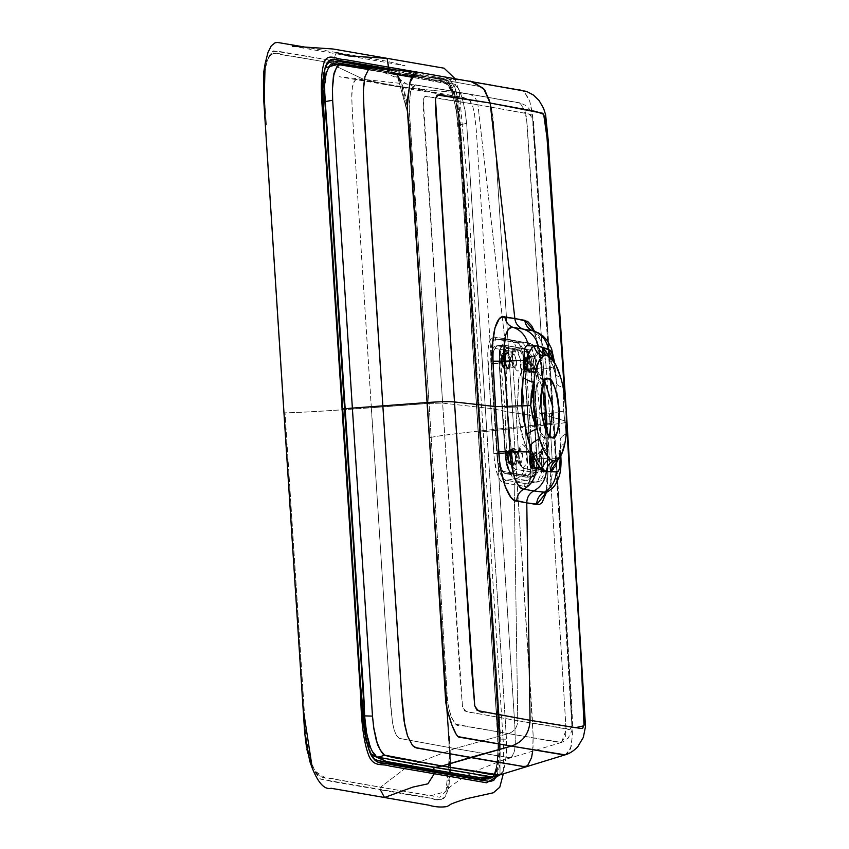 <?xml version="1.0" encoding="UTF-8"?>
<svg xmlns="http://www.w3.org/2000/svg" width="849" height="849" viewBox="0 0 849 849"><rect width="100%" height="100%" fill="white"/><g stroke="black" fill="none" stroke-linecap="round" stroke-linejoin="round"><path stroke-width="0.64" stroke-dasharray="4.25 3.18" d="M564.744 396.005L566.389 421.306L544.442 415.023L540.983 360.305L539.752 351.146L534.403 331.174L541.747 369.612L548.051 469.571L547.488 485.32L546.342 492.505M372.796 67.803L426.251 76.856L468.33 80.835L518.622 89.58L521.392 90.281L524.576 92.371L529.829 101.593L532.503 115.835L553.283 424.32L513.656 428.48L494.935 139.989L493.025 117.65L490.987 105.478L488.992 98.41L484.026 88.837L481.351 86.821L426.251 76.856L470.24 81.101L414.8 72.069M553.803 422.324L527.919 414.928L524.661 364.263L521.551 348.78L518.219 342.423L516.447 340.99L504.762 338.772L477.913 104.777L528.237 113.851L530.519 114.615L532.673 118.956L535.369 149.116L553.803 422.324C554.768 422.738 552.582 423.237 547.244 423.831L527.76 133.792C527.898 130.077 526.942 122.203 524.862 110.158C520.384 103.005 517.646 100.394 516.659 102.315L467.024 93.687C473.148 94.695 476.777 98.388 477.913 104.777L523.674 112.981C526.773 111.803 529.776 113.798 532.673 118.956L537.438 179.479L553.803 422.324L568.851 665.181L571.897 725.502C570.157 732.963 566.251 727.519 563.471 728.431L517.752 720.727C517.444 727.243 514.324 731.551 508.402 733.621L561.454 742.451L566.092 729.949L547.244 423.831C552.582 423.237 554.768 422.738 553.803 422.324L527.919 414.928L531.219 465.56L530.052 480.301L527.484 485.628L525.86 486.466L514.197 484.662L517.752 720.727L570.263 729.185L571.897 725.502L571.6 710.719L553.803 422.324M531.156 350.266L526.21 349.321L528.683 363.457L542.033 379.079L528.683 363.457L535.899 370.302L542.087 386.804L533.692 367.012L528.683 363.457L525.149 364.348L519.068 376.839L517.381 407.265L515.831 407.18L518.813 458.895L519.991 464.371L522.878 468.17L543.838 471.885A10.337 9.859 100.7 0 1 535.475 482.062L537.077 482.158L541.291 473.604L541.673 458.693A10.337 0.647 178.2 0 0 547.987 457.908A10.337 0.647 -1.8 0 1 541.673 458.693L541.312 473.381L537.077 482.158L535.475 482.062A10.337 9.859 -79.3 0 0 543.838 471.885C546.767 472.606 548.061 467.895 547.722 457.76A10.337 0.647 -1.8 0 1 547.987 457.908A10.337 0.647 178.2 0 0 547.722 457.76L546.13 412.423L541.853 367.055L546.13 412.423L547.743 463.894L547.053 469.051L545.61 471.683L534.042 470.431A10.337 9.817 99.8 0 1 525.733 480.311L515.619 478.624L506.354 480.311L516.277 482.03L525.733 480.311L535.475 482.062L526.21 483.75L527.94 483.803L532.09 476.257L532.408 459.596L526.592 369.602L535.857 368.699L539.847 413.59L541.673 458.693L532.408 459.596L529.436 414.599L527.866 414.885L530.837 459.882L541.673 458.693L539.847 413.59L535.857 368.699A10.337 0.934 174.4 0 0 542.118 367.235A10.337 0.934 174.4 0 0 541.853 367.055L539.709 355.434L537.884 352.208L536.037 351.337A10.337 9.87 -79.7 0 0 526.465 342.741L516.723 341.022L507.161 341.001L497.238 339.282L506.609 339.313L516.723 341.022A10.337 9.817 99.8 0 1 526.21 349.321L530.402 350.106M566.665 425.423L566.389 421.306L566.994 421.698L566.4 421.306C568.342 422.123 563.969 423.131 553.283 424.32L532.885 125.121C533.193 118.595 532.164 110.731 529.808 101.54C522.729 85.685 518.028 90.737 517.954 89.463L415.235 71.932M564.967 754.878L567.334 753.657L571.494 745.815L572.396 732.623L553.283 424.32C563.969 423.131 568.342 422.123 566.4 421.306L544.442 415.023C543.509 414.673 545.175 414.227 549.462 413.686L546.3 368.477C553.463 367.214 556.159 366.248 554.376 365.569L554.991 371.162L554.376 365.569L554.97 366.004L554.376 365.569C556.159 366.248 553.463 367.214 546.3 368.477L543.456 347.888L541.683 341.765L534.17 331.099M565.105 754.846L570.528 748.914L572.481 735.032L553.283 424.32L513.656 428.48L533.14 735.393L533.013 747.513L531.548 757.648L527.675 765.522L525.202 766.573M447.614 711.059L445.895 703.078L445.29 694.96M561.274 742.493L565.53 736.189L566.092 729.832L547.244 423.831L495.763 429.244L514.908 726.893L515.311 743.034L514.653 750.208L512.053 756.777L509.082 757.679L454.884 748.542L508.402 733.621C514.324 731.551 517.444 727.243 517.752 720.727L471.641 712.555C468.499 713.733 465.454 711.749 462.503 706.591L442.658 403.116L429.053 403.402L447.083 693.569C446.457 697.326 447.879 705.169 451.35 717.087C458.545 731.753 459.182 722.308 462.949 725.842L508.402 733.621L455.308 724.176L451.106 716.407L449.089 709.605L447.603 701.911L429.053 403.402L442.658 403.116L490.871 408.518L494.245 459.171L497.397 474.655L500.74 481.012L502.523 482.434L514.197 484.662L517.752 720.727L467.024 711.685L464.679 710.942L462.503 706.591L460.02 676.409L423.29 100.044C425.02 92.583 429.063 98.017 431.844 97.104L477.913 104.777C476.777 98.388 473.148 94.695 467.024 93.687L414.97 84.762L410.523 91.66L409.176 108.566L429.053 403.402L371.3 407.732L390.731 706.389L392.525 722.775L394.212 730.161L396.515 735.595L399.094 738.333L454.884 748.542L508.402 733.621L558.281 742.323L562.908 741.93L568.161 738.142L571.759 731.138L572.64 725.014L571.568 701.624L554.1 422.515L533.299 118.871L530.795 111.431L528.916 108.502L525.796 105.488L519.949 102.878L414.97 84.762M493.12 336.957L504.762 338.772L477.913 104.777L424.935 96.361L423.29 100.044L423.258 107.25L442.658 403.116L490.871 408.518L487.995 363.51L500.772 362.64A10.337 0.87 -5.7 0 1 512.563 361.992C511.576 351.911 512.754 347.209 516.096 347.888L526.21 349.321L528.683 363.457L525.149 364.348L518.527 379.514L517.381 407.265C522.315 441.225 528.078 457.484 534.668 456.019C525.807 451.774 520.044 435.526 517.381 407.265L515.831 407.18L512.563 361.992A10.337 0.87 174.3 0 0 500.772 362.64L504.837 407.541A10.337 0.785 -3.7 0 1 515.831 407.18L512.149 355.89L512.647 350.754L514.133 348.111L516.096 347.888A10.337 9.774 -80.6 0 0 508.19 339.451A10.337 9.774 -80.6 0 0 506.609 339.313L504.709 339.26L506.609 339.313A10.337 9.774 99.4 0 1 508.19 339.451A10.337 9.774 99.4 0 1 516.096 347.888L526.21 349.321A10.337 9.817 -80.2 0 0 516.723 341.022L506.609 339.313L496.049 339.176L491.454 346.095L490.966 363.446L496.792 453.44L506.588 452.634L504.837 407.541L500.772 362.64L490.966 363.446L493.81 408.443L490.871 408.518L487.697 352.388L488.897 343.134L491.486 337.796L493.248 336.936M503.998 482.89L504.274 482.943A2.589 2.451 99.8 0 1 506.354 480.311C501.186 479.133 497.992 470.166 496.792 453.44L506.588 452.634A10.337 0.711 -1.7 0 1 518.431 452.697L515.831 407.18A10.337 0.785 176.3 0 0 504.837 407.541L506.588 452.634C505.304 462.089 512.754 483.166 515.619 478.624L525.733 480.311A10.337 9.817 -80.2 0 0 534.042 470.431L534.668 456.019L541.216 451.435L545.981 430.464L542.012 449.8L534.668 456.019L534.042 470.431L523.886 468.436A10.337 9.774 99 0 1 515.619 478.624A10.337 9.774 -81 0 0 523.886 468.436C520.564 468.075 518.75 462.832 518.431 452.697A10.337 0.711 178.3 0 0 506.588 452.634C506.237 462.302 510.069 479.632 515.619 478.624L506.354 480.311L526.21 483.75A2.589 2.451 -80.2 0 0 524.13 486.381L514.197 484.662A2.589 2.451 99.8 0 1 516.277 482.03A2.589 2.451 -80.2 0 0 514.197 484.662L504.274 482.943C498.639 481.542 495.158 471.726 493.821 453.515L496.792 453.44C497.992 470.166 501.186 479.133 506.354 480.311A2.589 2.451 -80.2 0 0 504.274 482.943M407.042 102.188L407.478 110.274M491.444 776.814C497.238 776.495 499.838 763.93 499.244 739.108L480.088 432.014L461.421 144.054L459.521 124.909C457.208 100.776 452.91 87.023 446.606 83.68A32.304 31.774 153.4 0 1 454.82 84.327C441.936 80.347 435.569 80.634 425.243 78.341L397.215 73.46L390.137 73.226L397.215 73.46L369.071 68.642L397.215 73.46L426.251 76.856L481.351 86.821L484.026 88.837L488.992 98.41L491.794 109.394L494.935 139.989L513.656 428.48L486.848 431.345L466.642 123.36L464.944 110.317L462.259 98.335L458.938 89.262L454.82 84.327L397.215 73.46L426.251 76.856L384.374 69.692M532.673 751.216L533.14 735.393L532.238 716.885L513.656 428.48L486.848 431.345L506.471 739.182L506.439 751.97L505.293 763.347L503.054 771.359L499.488 774.999C501.186 775.275 502.905 772.303 504.667 766.116C506.216 757.743 506.811 752.426 506.482 750.155L506.471 739.182A32.304 3.47 3.5 0 1 499.244 739.108L498.66 719.91L480.088 432.024L478.327 432.332L498.119 742.334L497.546 763.113L493.396 776.559M545.854 438.211L551.988 437.67L545.854 438.211L549.483 436.174L545.854 438.211C541.641 439.145 537.958 428.766 534.806 407.064C535.199 385.977 537.608 376.648 542.033 379.079L544.527 380.564L541.301 379.047L536.377 385.711L534.987 409.345L540.251 431.918L545.854 438.211M545.992 351.189L549.441 356.357L554.991 371.162L556.53 383.175L558.271 412.136A23.263 1.783 -3.7 0 1 549.462 413.686L546.3 368.477C544.464 345.575 540.102 333.052 533.193 330.877L531.516 330.569M548.252 349.183L547.35 348.897M535.061 354.765L536.982 351.847L539.688 355.72L541.482 364.083L541.535 372.074L540.909 374.324L539.911 374.929L537.343 371.087L535.294 362.746L535.061 354.765M541.63 413.41A10.337 0.785 -3.7 0 1 539.847 413.59A10.337 0.785 176.3 0 0 541.63 413.41M553.612 468.871L556.456 464.679L560.191 451.615L560.298 457.176C562.07 457.707 559.353 458.29 552.147 458.906L549.462 413.686A23.263 1.783 176.3 0 0 558.271 412.136L560.234 440.302L560.298 457.176C562.07 457.707 559.353 458.29 552.147 458.906L549.462 413.686C545.175 414.227 543.509 414.673 544.442 415.023L547.616 460.328C546.671 459.935 548.178 459.458 552.147 458.906C548.178 459.458 546.671 459.935 547.616 460.328L546.342 492.473M523.737 489.173L543.647 492.611M556.18 471.885L555.214 471.842M532.302 467.014C530.901 467.788 529.956 465.04 529.479 458.778L531.368 455.096L541.566 452.252L543.413 459.871L541.439 467.884A3.874 3.714 98.6 0 1 544.782 471.715L546.979 468.786L547.732 460.795L546.735 452.326L544.676 448.41L543.54 448.994L542.553 451.275L541.545 459.309L542.362 467.788L544.782 471.715A3.874 3.714 -81.4 0 0 541.45 467.884L539.975 465.252L539.646 459.627L540.431 454.226L541.779 452.252L542.925 454.841L543.424 460.455C543.392 465.103 542.734 467.587 541.439 467.884L532.387 467.035L541.439 467.884L539.624 460.116L541.779 452.252M525.605 464.944L522.888 467.937L520.066 464.074L518.633 455.68L519.705 447.593L521.084 445.269L522.719 444.611L524.332 445.704L525.68 448.421L526.826 456.836L525.605 464.944M528.195 345.713L529.16 345.745M534.117 346.201L531.389 348.674M528.959 352.823L525.743 362.045M536.122 468.415L537.194 468.733M542.118 469.943L539.847 467.502M535.974 461.145L531.644 451.074M508.784 431.589L510.016 451.626M504.168 361.196L505.526 381.201M515.163 348.079L512.764 351.008L512.382 358.968L514.483 367.33L516.192 370.026L517.932 371.13L519.439 370.514L520.479 368.222L520.586 360.273L518.325 351.921L515.078 348.069A3.874 3.661 96.9 0 1 512.35 352.441L514.653 354.999L516.425 360.496L516.532 365.813L514.802 367.829L512.287 365.357L510.652 359.849C510.281 355.232 510.854 352.76 512.371 352.441L503.298 354.903L502.152 361.303L504.317 366.832L505.76 361.037L503.542 354.893L512.414 352.441L516.415 360.432L514.855 367.829L510.737 360.411L512.371 352.441A3.874 3.661 -83.1 0 0 515.078 348.069L515.163 348.079M560.839 455.733L560.223 440.302A12.926 7.206 177 0 1 566.166 434.009L563.725 411.213L563.142 387.218A12.926 5.497 175.6 0 1 556.53 383.175L560.223 440.302A12.926 7.206 -3 0 1 566.166 434.009L563.725 411.213A12.926 0.987 176.3 0 0 558.271 412.136A12.926 0.987 -3.7 0 1 563.725 411.213L563.142 387.218A12.926 5.497 -4.4 0 1 556.53 383.175L554.991 371.162A12.926 7.312 -14.2 0 0 555.066 373.008A12.926 7.312 -14.2 0 0 560.605 377.211A12.926 7.312 165.8 0 1 555.066 373.008A12.926 7.312 165.8 0 1 554.991 371.162L549.685 356.803M526.465 342.741L517.094 342.72C522.252 343.898 525.425 352.866 526.592 369.602L535.857 368.699C535.517 359.095 531.57 341.786 526.465 342.741A10.337 9.87 100.3 0 1 536.037 351.337C538.956 351.741 540.898 356.973 541.853 367.055A10.337 0.934 -5.6 0 1 542.118 367.235A10.337 0.934 -5.6 0 1 535.857 368.699C536.43 359.307 528.948 338.231 526.465 342.741L517.094 342.72L507.161 341.001A2.589 2.451 99.8 0 1 504.762 338.772L514.696 340.481A2.589 2.451 -80.2 0 0 517.094 342.72A2.589 2.451 99.8 0 1 514.696 340.481C520.32 341.892 523.791 351.709 525.096 369.92L527.919 414.928L529.436 414.599L526.592 369.602L525.011 369.877L526.592 369.602C525.425 352.866 522.252 343.898 517.094 342.72L497.238 339.282A2.589 2.451 99.8 0 1 494.84 337.053L504.762 338.772A2.589 2.451 -80.2 0 0 507.161 341.001L516.723 341.022L526.465 342.741M546.586 492.367L550.927 484.577L552.466 471.609M552.466 471.588L552.147 458.906L551.617 481.139L546.448 492.431M500.772 362.64L500.528 348.207L504.699 339.26L500.56 348.048L500.772 362.64M503.85 345.108L497.758 345.872L507.67 347.591L517.614 349.31L523.706 348.546L502.65 345.055L499.445 350.605L499.17 363.223L504.996 453.217L498.957 453.78L493.142 363.786L499.17 363.223L493.142 363.786L493.418 351.284L496.591 345.819L503.85 345.108L524.162 348.684L529.85 352.855L531.729 356.304L533.055 361.886L539.465 458.152L539.051 469.603L537.587 472.479L535.698 472.755L515.842 469.317L513.868 468.372L511.989 464.923L510.673 459.341L504.253 363.075L504.667 351.613L506.142 348.748L508.02 348.472L527.876 351.9L524.162 348.684L526.242 349.618L531.241 368.657L533.639 368.158L531.241 368.657L526.348 349.724L523.706 348.546L517.614 349.31C521.466 350.191 523.822 356.835 524.682 369.241L530.848 368.699C529.967 356.166 527.59 349.448 523.706 348.546L504.306 345.246C500.486 344.811 498.947 350.796 499.679 363.202L504.253 363.075L499.17 363.223L504.996 453.217C505.877 465.761 508.254 472.479 512.138 473.381L506.025 473.7C502.194 472.819 499.838 466.175 498.957 453.78L505.495 453.196L499.679 363.202C498.947 350.796 500.486 344.811 504.306 345.246L502.65 345.055L499.445 350.595L499.17 363.223L505.495 453.196C506.365 465.623 508.731 472.277 512.573 473.169L515.842 469.317C512.669 468.733 510.748 463.321 510.079 453.069L504.996 453.217C505.877 465.761 508.254 472.479 512.138 473.381L531.994 476.82L525.881 477.138L506.025 473.7L512.138 473.381L515.842 469.317L535.698 472.755L532.429 476.597L535.199 475.62L537.067 458.651L539.465 458.152L533.639 368.158L529.67 352.675L508.02 348.472L504.306 345.246L508.02 348.472C504.858 347.941 503.606 352.813 504.253 363.075L510.079 453.069L505.495 453.196C506.365 465.623 508.731 472.277 512.573 473.169L532.429 476.597L535.698 472.755L537.979 472.076L539.465 458.152L537.067 458.651L531.241 368.657L537.067 458.651L530.498 459.224C531.241 471.609 529.702 477.573 525.881 477.138L531.994 476.82C535.846 477.255 537.406 471.216 536.674 458.693L530.848 368.699L524.682 369.241L527.537 414.238L530.498 459.224L536.674 458.693L530.848 368.699C529.967 356.166 527.59 349.448 523.706 348.546L503.85 345.108M531.134 358.586L529.107 355.773L527.409 357.949L527.027 363.828L528.195 369.994L530.211 372.807L531.909 370.631L532.291 364.741L531.134 358.586M509.294 354.808L507.267 351.995L505.569 354.171L505.187 360.061L506.354 366.216L508.371 369.028L510.069 366.853L510.451 360.963L509.294 354.808M537.364 455.011L535.348 452.188L533.65 454.364L533.268 460.254L534.424 466.409L536.451 469.232L538.149 467.056L538.531 461.166L537.364 455.011M515.523 451.233L513.507 448.421L511.809 450.586L511.427 456.475L512.584 462.631L514.611 465.454L516.309 463.278L516.691 457.388L515.523 451.233M526.9 477.212L506.025 473.7A2.589 2.451 99.8 0 1 503.499 471.471L501.409 470.42L499.424 466.717L498.002 460.805L494.373 409.122L507.755 411.871L505.463 350.223L515.407 351.964L517.519 353.014L519.503 356.707L520.925 362.629L524.438 414.323L507.755 411.871L513.412 473.211L523.355 474.899L525.372 474.559L526.921 471.471L527.6 465.921L524.438 414.323L507.755 411.871L505.463 350.223L495.551 348.536L493.556 348.865L491.996 351.953L491.316 357.503L494.373 409.122L507.755 411.871L513.412 473.211L503.499 471.471L513.412 473.211A2.589 2.451 -80.2 0 0 515.937 475.419A2.589 2.451 99.8 0 1 513.412 473.211L523.355 474.899A2.589 2.451 -80.2 0 0 525.881 477.138A2.589 2.451 99.8 0 1 523.355 474.899C526.72 475.387 528.067 470.187 527.378 459.309L530.498 459.224L530.211 471.853L526.953 477.212L525.881 477.138M524.449 360.018L525.573 361.578L526.21 364.974L525.998 368.233L525.064 369.432L523.939 367.872L523.302 364.476L523.515 361.218L524.449 360.018C522.613 358.045 523.44 370.811 525.064 369.432C526.889 371.406 526.072 358.649 524.449 360.018A1.295 1.231 99.8 0 1 525.382 358.66L523.992 365.081L526.2 370.61L527.6 364.815L525.382 358.66L534.212 356.219C535.592 357.036 536.589 359.785 537.215 364.465L537.417 369.718L536.557 371.586L534.902 368.965L533.416 363.393L533.055 358.151L534.212 356.219L525.382 358.66L527.6 364.815L526.157 370.61L523.992 365.081L525.382 358.66A1.295 1.231 -80.2 0 0 524.449 360.018M536.632 371.597L538.255 372.297C537.555 376.256 533.586 350.722 535.443 355.147L525.138 358.671L523.249 362.321C523.727 368.859 524.714 371.629 526.2 370.61L536.632 371.597L533.533 364.03L534.201 356.209L537.29 365.144L536.557 371.586M531.262 455.138A6.007 1.815 84.9 0 0 530.211 461.336A6.007 1.815 84.9 0 0 532.387 467.035A6.007 1.815 84.9 0 0 533.851 461.378A6.007 1.815 84.9 0 0 531.623 455.085A6.007 1.815 -95.1 0 1 533.851 461.378A6.007 1.815 -95.1 0 1 532.387 467.035A6.007 1.815 -95.1 0 1 530.211 461.336A6.007 1.815 -95.1 0 1 531.262 455.138M530.179 464.297L531.294 465.857L532.238 464.658L531.803 457.993L530.689 456.444L529.744 457.643L530.179 464.297M502.099 364.104L503.224 365.654L504.157 364.454L504.37 361.196L503.733 357.8L502.608 356.24L501.674 357.44L501.462 360.698L502.099 364.104M509.421 451.36A6.007 1.815 84.9 0 0 508.371 457.558A6.007 1.815 84.9 0 0 510.546 463.257L519.599 464.106C518.007 463.299 517.094 460.551 516.861 455.839L517.805 450.479L520.034 448.495L522.061 451.084L522.644 456.73L521.562 462.1L519.609 464.116L510.546 463.257A6.007 1.815 84.9 0 0 512.011 457.6A6.007 1.815 84.9 0 0 509.782 451.307L512 457.452L510.599 463.257L508.381 457.728L509.782 451.307A1.295 1.231 -80.2 0 0 508.848 452.666L510.61 457.622L510.398 460.88L509.453 462.079L508.339 460.519L507.702 457.123L507.904 453.865L508.848 452.666C507.012 450.692 507.84 463.458 509.453 462.079C511.289 464.053 510.461 451.286 508.848 452.666A1.295 1.231 99.8 0 1 509.782 451.307M519.546 448.527L520.246 448.166L518.919 454.767C519.875 462.482 520.543 465.772 520.915 464.636L520.851 464.573A3.874 3.513 129.8 0 1 522.018 467.491A3.874 3.513 -50.2 0 0 519.026 463.83A3.874 3.513 129.8 0 1 520.872 464.583L519.026 463.83L516.861 455.584L519.567 448.527L522.666 456.072L519.652 464.116L510.599 463.257C509.113 464.276 508.127 461.506 507.638 454.968L509.527 451.318L520.034 448.495M532.291 467.014A1.295 1.231 99.8 0 1 531.294 465.857C533.13 467.82 532.302 455.064 530.689 456.444C528.853 454.47 529.68 467.226 531.294 465.857A1.295 1.231 -80.2 0 0 532.291 467.014M503.542 354.893A6.007 1.815 -95.1 0 1 505.771 361.175A6.007 1.815 -95.1 0 1 504.317 366.832A6.007 1.815 -95.1 0 1 502.13 361.143A6.007 1.815 -95.1 0 1 503.181 354.946M504.221 366.821A1.295 1.231 99.8 0 1 503.224 365.654C505.049 367.628 504.232 354.871 502.608 356.24C500.772 354.277 501.6 367.033 503.224 365.654A1.295 1.231 -80.2 0 0 504.221 366.821M504.232 366.821C502.82 367.585 501.886 364.837 501.409 358.575L503.298 354.903L512.35 352.441M537.767 352.303L536.982 351.847L537.767 352.303A3.874 3.545 132.3 0 1 534.7 356.506A3.874 3.545 -47.7 0 0 537.767 352.303M522.018 467.491L522.888 467.937L522.018 467.491M532.472 468.319L535.899 468.637L532.472 468.319L534.233 461.272L531.23 453.812L529.84 461.601L532.472 468.319A1.295 1.231 99.8 0 1 531.378 467.141L532.578 465.613L532.843 461.463L532.026 457.133L530.604 455.16L529.405 456.688L529.139 460.827L529.956 465.156L531.378 467.141A1.295 1.231 -80.2 0 0 532.472 468.319L529.84 461.601L531.23 453.812L534.233 461.272L532.472 468.319M534.881 452.867A7.928 2.398 -95.1 0 1 537.831 461.177A7.928 2.398 -95.1 0 1 535.899 468.637L533.045 461.336L534.552 452.888L537.81 460.986L535.899 468.637A7.928 2.398 -95.1 0 1 533.023 461.124A7.928 2.398 -95.1 0 1 534.403 452.942M523.175 360.263L524.364 358.734L525.786 360.719L526.603 365.049L526.338 369.188L525.138 370.716L523.716 368.731L523.175 360.263M509.697 450.023A1.295 1.231 -80.2 0 0 508.763 451.381C506.428 448.866 507.479 465.114 509.538 463.363C511.873 465.878 510.822 449.63 508.763 451.381L510.185 453.366L511.002 457.696L510.737 461.835L509.538 463.363L508.116 461.378L507.299 457.049L507.564 452.91L508.763 451.381A1.295 1.231 99.8 0 1 509.697 450.023L513.04 449.1L509.697 450.023A7.291 2.207 84.9 0 0 507.925 456.889A7.291 2.207 84.9 0 0 510.631 464.541A7.291 2.207 84.9 0 0 512.403 457.664A7.291 2.207 84.9 0 0 509.697 450.023A7.291 2.207 -95.1 0 1 512.403 457.664A7.291 2.207 -95.1 0 1 510.631 464.541A7.291 2.207 -95.1 0 1 507.978 457.622A7.291 2.207 -95.1 0 1 509.262 450.087M513.04 449.1L515.969 457.208L514.123 464.87L511.204 457.569L512.711 449.11L515.969 457.208L514.123 464.87L511.204 457.569L513.04 449.1A0.647 0.616 -80.2 0 0 513.507 448.421C510.185 444.855 511.682 467.937 514.611 465.454C517.932 469.019 516.436 445.927 513.507 448.421A0.647 0.616 99.8 0 1 513.04 449.1M504.402 368.116L507.829 368.445L504.402 368.116L506.163 361.069L503.16 353.619L501.77 361.398L504.402 368.116A1.295 1.231 99.8 0 1 503.298 366.938L504.497 365.41L504.762 361.271L503.945 356.941L502.523 354.956L501.334 356.484L501.069 360.634L501.876 364.964L503.298 366.938A1.295 1.231 -80.2 0 0 504.402 368.116L501.77 361.398L503.16 353.619L506.163 361.069L504.402 368.116M506.811 352.675A7.928 2.398 -95.1 0 1 509.75 360.984A7.928 2.398 -95.1 0 1 507.829 368.445L504.964 361.143L506.482 352.685L509.74 360.793L507.829 368.445A7.928 2.398 -95.1 0 1 504.943 360.931A7.928 2.398 -95.1 0 1 506.333 352.749M525.298 357.376A1.295 1.231 -80.2 0 0 524.364 358.734C522.029 356.219 523.08 372.467 525.138 370.716C527.473 373.231 526.433 356.983 524.364 358.734A1.295 1.231 99.8 0 1 525.298 357.376L528.651 356.453L525.298 357.376A7.291 2.207 84.9 0 0 523.525 364.253A7.291 2.207 84.9 0 0 526.242 371.894A7.291 2.207 84.9 0 0 528.014 365.028A7.291 2.207 84.9 0 0 525.298 357.376A7.291 2.207 -95.1 0 1 528.014 365.028A7.291 2.207 -95.1 0 1 526.242 371.894A7.291 2.207 -95.1 0 1 523.589 364.974A7.291 2.207 -95.1 0 1 524.862 357.45M528.651 356.453L531.58 364.561L529.723 372.223L526.804 364.921L528.322 356.463L531.58 364.561L529.723 372.223L526.804 364.921L528.651 356.453A0.647 0.616 -80.2 0 0 529.107 355.773C525.796 352.208 527.282 375.29 530.211 372.807C533.533 376.372 532.036 353.28 529.107 355.773A0.647 0.616 99.8 0 1 528.651 356.453M507.267 351.995C503.956 348.43 505.442 371.522 508.371 369.028C511.692 372.594 510.196 349.512 507.267 351.995M535.348 452.188C532.026 448.622 533.522 471.715 536.451 469.232C539.773 472.797 538.277 449.705 535.348 452.188M532.429 476.597L531.994 476.82C535.846 477.255 537.406 471.216 536.674 458.693L535.125 475.716L532.429 476.597L512.138 473.381L532.429 476.597M400.357 80.23L409.186 120.664L448.442 727.37C450.023 750.378 452.708 779.265 446.797 792.69C441.353 805.797 432.661 797.094 425.466 797.646L380.426 789.867A2.589 2.451 99.8 0 1 380.511 787.235L407.403 766.626L454.884 748.542L399.094 738.333L396.515 735.595L394.212 730.161L392.525 722.775L390.158 698.122L352.664 118.298L351.741 97.89L352.409 86.768L355.02 80.188L357.991 79.286L412.19 88.423L467.024 93.687L413.962 84.836L410.672 91.055L409.006 105.064L429.053 403.402L371.3 407.732C329.858 410.842 301.098 412.54 285.02 412.837L303.762 703.121C303.953 729.418 307.317 751.248 313.833 768.589C321.071 782.046 328.648 776.442 336.013 779.541L380.511 787.235A2.589 2.451 -80.2 0 0 380.426 789.867L330.017 781.144L312.92 769.661L312.326 768.345M329.338 62.603L333.699 63.367L337.095 66.763L362.629 78.872L390.147 85.388L412.19 88.423L467.024 93.687L519.938 103.154L525.085 110.826L526.507 117.682L547.244 423.831L495.763 429.244L476.331 130.587L474.549 114.191L472.861 106.815L469.274 99.651L462.885 97.317L359.212 79.424L356.187 79.445L353.969 81.674L352.409 86.768L351.762 93.942L352.165 110.083L371.3 407.732C329.858 410.767 301.098 412.465 285.02 412.837L283.969 412.773L285.02 412.837L304.568 715.346C304.717 741.856 311.986 775.424 321.283 776.814L430.358 795.853L445.958 791.565L449.588 754.103L408.029 114.095L398.022 78.341L382.061 71.719L333.699 63.367A2.589 2.451 99.8 0 1 333.179 62.285A2.589 2.451 -80.2 0 0 333.699 63.367L289.074 55.652C281.974 56.331 273.357 47.533 267.69 59.791C261.704 72.982 264.941 101.965 266.363 124.782L265.44 110.328C262.214 83.68 265.026 52.203 274.195 53.338L329.157 62.571M561.465 742.44L501.218 760.683L474.464 771.55L460.699 779.149L450.49 786.609L439.952 797.264L380.511 787.235L407.403 766.626L454.884 748.542L507.861 757.552L510.875 757.52L513.093 755.302L514.653 750.208L515.311 743.034L514.908 726.893L495.763 429.244C459.054 433.17 436.864 436.015 429.18 437.755L449.599 754.029L446.075 791.31L447.794 786.025L449.333 776.57C449.885 759.42 449.259 741.442 447.455 722.626L429.053 437.829L429.743 437.914L429.053 437.829L408.178 115.315L398.032 78.352L392.864 73.778L333.699 63.367L337.095 66.763L362.629 78.872L390.147 85.388L339.122 76.728L413.962 84.836M494.373 409.122L495.996 408.783L493.142 363.786L491.444 364.072L497.259 454.077L498.957 453.78L495.996 408.783L494.373 409.122M507.67 347.591A2.589 2.451 -80.2 0 0 505.463 350.223L495.551 348.536A2.589 2.451 99.9 0 1 497.758 345.872L517.614 349.31A2.589 2.451 -80.2 0 0 515.407 351.964L505.463 350.223A2.589 2.451 99.8 0 1 507.67 347.591M524.682 369.241L521.562 369.315C520.84 358.427 518.792 352.643 515.407 351.964A2.589 2.451 99.8 0 1 517.614 349.31C521.466 350.191 523.822 356.835 524.682 369.241L527.537 414.238L524.438 414.323L521.562 369.315L524.682 369.241M497.758 345.872A2.589 2.451 -80.1 0 0 495.551 348.536C492.208 348.048 490.871 353.248 491.529 364.125L493.142 363.786L493.396 351.38L496.516 345.83L497.758 345.872M524.438 414.323L527.537 414.238L530.498 459.224L527.378 459.309L524.438 414.323M503.499 471.471A2.589 2.451 -80.2 0 0 506.025 473.7C502.194 472.819 499.838 466.175 498.957 453.78L497.344 454.119C498.098 465.008 500.146 470.792 503.499 471.471M531.378 467.141C533.713 469.646 532.663 453.408 530.604 455.16C528.269 452.644 529.32 468.892 531.378 467.141M503.298 366.938C505.643 369.453 504.593 353.205 502.523 354.956C500.188 352.452 501.239 368.689 503.298 366.938M546.3 368.477L541.439 369.453L546.3 368.477M546.459 355.222A12.926 11.706 -51.2 0 0 550.163 357.174A12.926 11.706 128.8 0 1 546.459 355.222M533.894 420.924L537.003 428.978M556.063 460.678C556.604 461.527 557.931 457.664 560.032 449.11L560.287 441.767L560.191 451.615A12.926 8.819 8.1 0 1 560.043 449.068A12.926 8.819 8.1 0 1 564.882 443.369A12.926 8.819 -171.9 0 0 560.043 449.068A12.926 8.819 -171.9 0 0 560.191 451.615L558.791 458.63M306.903 749.529L306.404 746.706M304.77 733.409L304.558 730.862M283.969 412.72L263.986 103.907L265.153 63.473L271.829 51.311L280.52 51.662L333.275 60.767A2.589 2.451 -80.2 0 0 333.158 62.168A2.589 2.451 99.8 0 1 333.275 60.767L380.819 69.002L396.865 74.595M524.13 486.381A2.589 2.451 99.8 0 1 526.21 483.75L527.866 483.824L532.079 476.363L532.408 459.596L530.912 459.925C531.962 478.093 529.702 486.912 524.13 486.381M493.81 408.443L496.792 453.44L493.821 453.515L490.871 408.518L493.81 408.443M497.238 339.282C492.102 338.687 490.011 346.742 490.966 363.446L487.995 363.51C486.976 345.341 489.257 336.522 494.84 337.053A2.589 2.451 -80.2 0 0 497.238 339.282L496.209 339.176M525.733 480.311L516.277 482.03L526.21 483.75L535.475 482.062L525.733 480.311M493.502 776.548L497.631 762.731L498.13 741.899L478.358 432.343L480.375 432.364L500.029 738.715L496.845 775.837L499.032 768.037L499.944 760.853L499.753 733.578L461.124 136.095L458.609 110.041L457.112 101.827L452.846 88.073L450.267 83.298L447.55 80.23L442.159 78.129L396.313 70.043L437.182 77.238L447.434 80.146L456.73 100.118L463.076 165.948L499.201 738.439L495.593 776.145L499.308 740.731L479.568 432.353L478.358 432.343L496.06 707.376C498.915 731.934 498.83 753.35 495.827 771.614C490.818 785.421 482.338 776.113 475.599 777.015L432.81 769.725M388.609 67.156L442.552 76.484L450.692 79.689L457.038 93.592L466.048 203.282L499.934 727.275L499.997 774.819L500.294 732.804L459.065 103.461L454.576 86.237L448.198 77.779L415.957 71.878M265.143 63.537L273.24 50.844L333.275 60.767L336.321 52.5L333.275 60.767L393.14 71.507C392.811 72.409 400.558 70.011 407.159 103.185C410.3 135.458 413.665 182.684 417.252 244.862L448.442 727.169C451.657 756.756 452.082 799.578 440.44 799.79L320.54 779.138L312.931 769.693M292.343 46.207L405.015 65.691L386.518 61.181L336.321 52.5L348.684 55.949L387.102 58.348M384.491 797.508L380.426 789.867M398.032 78.352L406.31 83.701L423.301 90.164L441.087 94.356L390.147 85.388L412.19 88.423L467.979 98.633L470.548 101.371L472.861 106.815L474.549 114.191L476.331 130.587L495.763 429.244C459.044 433.096 436.853 435.94 429.18 437.755M432.799 769.619L475.546 776.888C482.285 776.028 490.754 785.166 495.731 771.73C498.798 753.753 498.904 732.4 496.049 707.663L460.445 157.054C460.126 132.773 457.229 110.901 451.753 91.416C444.918 75.858 437.437 82.257 430.432 79.01L344.906 64.227C338.167 65.097 329.699 55.96 324.721 69.395C321.654 87.362 321.548 108.725 324.403 133.463L360.008 684.071C360.326 708.342 363.223 730.225 368.699 749.709C375.545 765.257 383.016 758.868 390.02 762.115L432.799 769.619M491.284 776.824L491.444 776.803C492.431 774.267 491.804 782.587 497.716 767.517C500.454 751.269 498.957 753.816 499.435 750.187L499.244 739.108C498.756 708.745 496.166 687.17 494.829 660.299L465.305 203.686C463.172 176.847 462.949 155.123 459.521 124.909L479.568 432.067L458.258 113.554C457.112 109.394 459.532 113.458 453.716 93.921C449.811 84.826 448.59 85.303 448.017 84.56L446.616 83.68L411.553 76.962M477.775 774.744L480.619 775.233M389.267 759.441L406.554 762.498M371.14 754.729L362.215 716.758L342.094 408.783L362.236 717.044L371.14 754.729M366.365 731.148L371.384 749.593L377.518 757.128M370.737 753.954L362.183 716.015L324.403 133.463C321.548 108.725 321.654 87.362 324.721 69.395C329.699 55.96 338.167 65.097 344.906 64.227L430.432 79.01C437.437 82.257 444.918 75.858 451.753 91.416C457.229 110.901 460.126 132.773 460.445 157.054L478.231 432.29L479.568 432.067L499.244 739.108A32.304 3.47 -176.5 0 0 506.471 739.182L486.848 431.345L480.088 432.024L486.848 431.345L466.642 123.36A32.304 1.465 -11.1 0 1 459.521 124.909A32.304 1.465 168.9 0 0 466.642 123.36L465.21 112.1C465.252 109.776 463.883 104.013 461.092 94.833C458.609 88.147 456.507 84.645 454.82 84.327A32.304 31.774 -26.6 0 0 446.616 83.68L390.137 73.226C370.525 70.18 354.659 66.477 332.691 63.993L327.417 69.565L324.679 86.969M375.003 759.823L367.914 747.407L363.425 725.757L324.392 133.739C321.548 109.192 321.622 87.776 324.626 69.512C329.635 55.705 338.114 65.012 344.864 64.11L430.156 78.851C437.161 82.183 444.42 75.657 451.541 90.758C457.218 110.402 460.19 132.38 460.455 156.704L478.358 432.343L460.498 157.383C460.19 133.304 457.324 111.378 451.88 91.596C444.972 75.625 437.5 82.183 430.485 78.915L356.941 66.148M325.22 67.867L322.609 105.499L342.359 408.634L322.652 100.957L326.791 64.004M332.999 63.951L389.139 73.247L387.653 71.507L389.617 73.279L332.691 63.993L389.16 73.258M388.28 69.788L387.643 71.401L388.28 69.788L431.122 77.301C438.126 80.676 445.523 73.736 452.857 90.408C458.524 111.166 461.474 133.495 461.707 157.394L479.568 432.353L461.569 155.187C461.187 130.194 458.184 108.375 452.559 89.707C445.852 74.5 438.392 80.411 431.303 77.333L388.28 69.788L388.704 68.716L388.28 69.788L381.636 68.642L388.28 69.788M375.46 760.152L368.721 749.688L364.03 730.193L360.284 684.559L322.991 107.452L324.647 69.342L328.34 61.966C326.727 62.168 324.965 66.721 323.066 75.625L322.142 86.375L323.246 117.194L361.207 704.288L365.091 738.121L369.485 752.108L371.936 756.491L375.12 759.908M364.412 706.251L364.614 715.887M390.137 73.226L332.691 63.993M566.58 415.246L566.007 406.501M547.435 378.495L541.301 379.047M546.576 438.243L552.71 437.702M545.228 381.35L533.692 367.012M550.035 435.282L541.216 451.435M496.071 339.154L508.105 339.43L530.636 343.537C534.838 345.734 537.035 347.464 537.226 348.727C540.516 353.364 542.076 363.807 542.118 367.224L546.14 412.455L547.987 457.898L546.915 472.479C546.671 474.952 544.697 477.69 540.983 480.693L537.077 482.158L528.28 483.569C531.007 477.923 531.856 470.028 530.837 459.882L525.011 369.877C524.311 356.994 522.22 348.302 518.75 343.792L516.701 342.678L496.145 339.176M546.501 355.253C548.879 356.569 551.723 362.47 555.055 372.966L556.382 381.371L554.652 362.799M504.72 339.176L505.41 339.176M502.682 345.034L496.601 345.798C495.445 345.532 494.139 346.647 492.685 349.119C491.868 348.472 490.658 360.507 491.444 364.072L497.259 454.077C497.079 458.927 498.363 464.488 501.112 470.76L505.505 473.668L526.868 477.223M526.889 477.234L533.002 476.915M541.566 452.252L542.925 451.392L541.811 457.07C541.8 470.908 543.402 467.725 543.095 468.637L532.44 467.035M504.359 366.842L515.651 368.095L514.473 366.259C511.31 359.817 513.114 349.618 513.21 351.719L512.043 352.462M532.525 468.319L535.963 468.648C535.868 470.335 535.008 467.82 533.363 461.124C533.395 455.276 533.788 452.538 534.552 452.888L531.23 453.812C529.596 453.048 528.969 456.157 529.362 463.14C530.572 467.279 531.58 468.998 532.387 468.308L532.525 468.319M510.684 464.552L514.123 464.87C513.104 465.114 512.202 461.782 511.406 454.852C511.979 449.832 512.414 447.922 512.711 449.11L509.4 450.034L507.267 454.162C507.649 465.316 509.538 463.671 510.684 464.552M504.455 368.126L507.882 368.445C507.798 370.132 506.927 367.628 505.293 360.921C505.314 355.084 505.717 352.335 506.482 352.685L503.16 353.619C501.515 352.844 500.889 355.954 501.281 362.937C502.491 367.086 503.499 368.806 504.306 368.105L504.455 368.126M526.295 371.904L529.723 372.223C528.715 372.467 527.802 369.135 527.006 362.205C527.579 357.185 528.014 355.275 528.322 356.463L525 357.387L522.867 361.515C523.249 372.669 525.149 371.024 526.295 371.904M535.103 475.727L537.979 472.076M526.21 349.586L529.67 352.675M502.682 345.044L523.875 348.546L526.221 349.608M532.981 476.894L535.114 475.727M544.665 493.938C547.393 488.143 548.274 476.873 547.308 460.105L540.749 360.91L538.064 344.577L535.995 337.361L533.013 330.823M429.053 437.829L407.562 110.975C404.336 86.418 398.298 78.681 398.022 78.341M454.852 78.448L459.288 91.66L466.356 170.925L503.521 745.783L503.361 773.609M336.321 52.5L309.492 47.862M491.147 776.846C491.667 777.833 493.057 776.262 495.317 772.112L496.591 767.814L498.151 748.638L495.72 703.938L460.349 157.023L456.306 109.298L451.901 92.233L447.423 84.709L443.305 82.799L411.489 77.142"/><path stroke-width="1.27" d="M531.516 330.569L523.302 329.115A23.263 22.095 99.8 0 1 538.149 345.968L548.252 349.183A23.263 22.201 -79.7 0 0 533.193 330.877A12.926 12.3 100.5 0 1 524.809 320.349L534.403 331.174L531.633 325.729L527.664 321.421L514.855 318.524L490.128 103.016L542.829 113.267L544.994 117.661L546.66 132.646L564.744 396.005M473.371 81.886L484.726 89.845L490.128 103.016L536.037 111.506L543.689 114.318L547.053 138.026L561.115 340.916M546.342 492.505L542.087 502.65L539.497 504.433L526.773 502.884L530.041 720.302L580.376 728.389L582.605 728.357L584.239 724.632L583.104 694.684L566.665 425.423M445.29 694.96L427.27 402.532L382.857 405.864L402.267 704.012L404.039 720.854L407.52 735.934L412.487 745.507L416.488 747.98L523.716 766.541L526.465 766.276L522.602 766.403L470.261 757.488L511.353 746.091L564.383 755.005M566.654 425.36L581.416 666.338L584.027 725.768L575.431 727.689L530.041 720.302C529.426 733.345 523.196 741.941 511.353 746.091L565.105 754.846C565.349 754.729 570.836 753.795 577.67 746.897L583.316 737.42L585.502 726.521L566.58 415.246M565.137 754.835L499.488 774.999L442 766L511.353 746.091L458.227 736.656L456.263 734.459L451.944 725.152L447.614 711.059M530.041 720.302L483.877 711.855C480.714 712.99 477.669 710.942 474.729 705.699L454.48 401.959C448.803 401.46 439.729 401.662 427.27 402.532L445.714 701.911C446.701 708.321 448.781 716.089 451.965 725.205C458.28 741.135 459.871 736.359 461.219 737.516L511.353 746.091C523.196 741.941 529.426 733.345 530.041 720.302L479.239 710.91L476.894 710.093L474.729 705.699L472.161 675.507L454.48 401.959L495.381 406.544L499.605 461.198L500.942 470.346L505.219 486.477L510.833 497.249L513.847 499.997L526.773 502.884L530.041 720.302M415.235 71.932L413.505 73.173L410.279 80.931L407.042 102.188M407.478 110.274L427.27 402.532L382.857 405.864L364.263 117.47L363.33 90.737L364.964 76.707L368.837 68.822L372.828 67.803L368.837 68.822L364.964 76.707L363.499 86.831L363.372 98.951L382.857 405.864L352.367 408.104L372.488 716.1L373.942 729.174L376.457 741.156L380.373 750.176L384.459 755.122L442 766L470.261 757.488L415.161 747.523L412.487 745.507L407.52 735.934L404.718 724.95L401.577 694.355L382.857 405.864L352.367 408.104L332.659 100.278L332.437 87.511L333.434 76.155L336.246 68.079L339.78 64.45L343.76 64.386L369.071 68.642L343.813 64.386L332.691 63.993C331.694 66.53 332.192 58.22 326.249 73.301C323.554 89.538 325.103 86.991 324.626 90.61L344.567 408.73L364.614 715.887L366.365 731.148M384.374 69.692L372.796 67.803L416.159 71.9L409.823 82.735L407.18 107.399L427.27 402.532C439.729 401.662 448.803 401.46 454.48 401.959L435.473 98.728C437.797 94.398 440.652 93.348 444.027 95.608L490.128 103.016L483.654 88.583L470.24 81.101M454.48 401.959L495.381 406.544L492.537 351.932L492.707 343.017L494.956 327.916L499.286 318.778L502.003 316.985L514.855 318.524L490.128 103.016L437.118 95.003L435.473 98.728L435.41 105.913L454.48 401.959M525.202 766.573L527.675 765.522L531.548 757.648L532.673 751.216M558.791 458.63L550.46 471.375A12.926 12.13 61.4 0 1 556.573 460.328A12.926 12.13 -118.6 0 0 550.46 471.375L556.18 471.885C559.204 472.426 560.573 467.523 560.298 457.176L560.892 457.505L560.287 456.656L559.523 468.765L558.016 471.524L556.18 471.885A23.263 22.191 100.7 0 1 543.647 492.611A23.263 22.191 -79.3 0 0 556.18 471.885L546.278 471.63A12.926 12.279 99.8 0 1 553.484 460.784A52.946 16.014 84.9 0 0 556.689 460.275A52.946 16.014 84.9 0 0 556.817 460.2A52.946 16.014 84.9 0 0 564.882 443.369A52.946 16.014 84.9 0 0 566.166 434.009A52.946 16.014 -95.1 0 0 563.142 387.218A52.946 16.014 84.9 0 0 560.605 377.211A52.946 16.014 84.9 0 0 550.163 357.174A52.946 16.014 84.9 0 0 547.287 355.551A52.946 16.014 84.9 0 0 546.671 355.413A52.946 16.014 -95.1 0 1 550.163 357.174L555.702 364.699L560.605 377.211A52.946 16.014 -95.1 0 1 563.142 387.218L566.347 410.905L566.166 434.009A52.946 16.014 -95.1 0 1 564.882 443.369L561.507 454.438L556.817 460.2A52.946 16.014 -95.1 0 1 553.484 460.784A52.946 16.014 -95.1 0 1 549.993 459.022L544.442 451.488L539.55 438.986A52.946 16.014 -95.1 0 1 537.003 428.978L533.798 405.281L533.979 382.177A52.946 16.014 -95.1 0 1 535.273 372.828L538.648 361.748L543.328 355.996A52.946 16.014 -95.1 0 1 546.671 355.413A12.926 12.279 99.8 0 1 538.149 345.968A23.263 22.095 -80.2 0 0 523.302 329.115L513.274 327.438A23.263 21.989 99.4 0 1 528.195 345.713L538.149 345.968L542.458 347.644L545.992 351.189M551.808 381.381L548.167 378.527L544.814 380.172L542.267 386.072L540.909 395.326L540.94 406.522L542.373 417.952L544.973 427.885L548.348 434.815L551.988 437.67L555.342 436.015L557.889 430.125L559.247 420.871L559.204 409.674L557.782 398.234L555.182 388.301L551.808 381.381M531.644 451.074L523.642 420.351L521.848 405.843L521.764 391.368L523.111 377.391A12.926 6.123 -165.4 0 0 533.979 382.177L531.294 393.352L530.678 405.493L532.854 417.634L537.003 428.978A52.946 16.014 -95.1 0 1 533.979 382.177A12.926 6.123 14.6 0 1 523.111 377.391L524.756 365.93L524.077 354.107L524.65 348.854L526.189 346.095L527.176 345.745L538.149 345.968A12.926 12.279 -80.2 0 0 546.671 355.413A52.946 16.014 84.9 0 0 543.328 355.996A12.926 12.268 59 0 1 534.117 346.201A12.926 12.268 -121 0 0 543.328 355.996A52.946 16.014 84.9 0 0 535.273 372.828A52.946 16.014 84.9 0 0 533.979 382.177L530.678 405.493A12.926 0.987 -3.7 0 1 521.848 405.843A23.263 1.783 176.3 0 0 507.182 406.384L508.784 431.589M551.988 437.67C547.775 438.604 544.092 428.214 540.94 406.522C541.333 385.435 543.731 376.096 548.167 378.527C552.37 377.593 556.053 387.972 559.204 409.674C558.822 430.761 556.413 440.09 551.988 437.67L552.614 437.702M547.308 378.505L548.167 378.527M549.483 436.174L552.784 406.682L544.527 380.564L552.795 406.862L549.483 436.174M545.971 412.211L542.087 386.804L545.971 412.211L545.981 430.464L545.971 412.211M553.994 362.374L552.073 353.598L550.173 350.234L542.458 347.644A12.926 11.706 -51.2 0 0 546.204 355.009M549.016 355.604L549.441 356.357M531.686 348.302L528.959 352.823M546.14 412.455A10.337 0.785 -3.7 0 1 541.63 413.41A10.337 0.785 176.3 0 0 546.14 412.455M553.612 468.871L550.46 471.375L546.278 471.63A23.263 22.095 99.8 0 1 533.766 490.913A23.263 22.095 -80.2 0 0 546.278 471.63L536.122 468.415A23.263 22 99 0 1 523.737 489.173A23.263 22 -81 0 0 536.122 468.415C532.726 467.852 530.795 462.376 530.338 451.997L532.09 464.021L534.032 467.375L536.122 468.415M556.021 465.485L556.456 464.679M525.743 362.045L524.756 365.93L524.417 360.39L504.168 361.196L524.417 360.39C523.536 350.096 524.799 345.203 528.195 345.713A23.263 21.989 -80.6 0 0 513.274 327.438C510.376 326.271 507.798 328.966 505.526 335.514C503.627 352.452 503.17 361.005 504.168 361.196L507.182 406.384A23.263 1.783 -3.7 0 1 521.848 405.843L523.111 377.391L524.756 365.93A12.926 8.448 -165.2 0 0 535.273 372.828A12.926 8.448 14.8 0 1 524.756 365.93C527.24 355.031 530.36 348.451 534.117 346.201M537.194 468.733L542.118 469.943C537.969 466.069 533.915 458.216 529.967 446.383L530.338 451.997L529.967 446.383A12.926 6.941 159.8 0 1 539.55 438.986A52.946 16.014 84.9 0 0 549.993 459.022A12.926 11.844 -47.9 0 0 542.118 469.943A12.926 11.844 132.1 0 1 549.993 459.022A52.946 16.014 84.9 0 0 553.484 460.784A12.926 12.279 -80.2 0 0 546.278 471.63L542.118 469.943M539.847 467.502L535.974 461.145M505.526 381.201L510.016 451.626L530.338 451.997L510.016 451.626C509.029 451.488 510.61 460.391 514.759 478.327C517.932 485.777 520.925 489.395 523.737 489.173A12.926 12.257 -80 0 0 516.818 501.069C508.922 501.865 499.849 477.371 498.798 451.891L510.016 451.626C511.798 474.527 516.372 487.039 523.737 489.173L533.766 490.913C529.235 493.524 526.911 497.514 526.773 502.884L516.818 501.069A12.926 12.257 100 0 1 523.737 489.173M554.652 362.799L551.542 348.589L547.488 340.842L543.286 336.225L538.606 332.978L533.193 330.877A23.263 22.201 100.3 0 1 548.252 349.183L553.888 361.568M546.342 492.473L536.717 504.508A12.926 12.3 99.6 0 1 543.647 492.611L546.629 492.335C553.644 487.697 555.15 486.753 559.449 475.652C560.807 470.07 561.295 464.021 560.902 457.484L560.839 455.733M510.016 451.626L498.798 451.891L495.381 406.544L507.182 406.384L495.381 406.544L492.929 361.175L504.168 361.196L492.929 361.175C490.669 335.472 496.729 313.377 504.9 316.9L514.855 318.524A12.926 12.279 -80.2 0 0 523.302 329.115A12.926 12.279 99.8 0 1 514.855 318.524L524.809 320.349A12.926 12.3 -79.5 0 0 533.193 330.877L523.302 329.115A12.926 12.279 99.8 0 1 514.855 318.524A12.926 12.279 -80.2 0 0 523.302 329.115L513.274 327.438A12.926 12.257 99.2 0 1 504.9 316.9A12.926 12.257 -80.8 0 0 513.274 327.438C506.025 327.162 503.001 338.411 504.168 361.196M546.427 355.2A12.926 11.706 128.8 0 1 542.458 347.644L549.685 356.803M537.003 428.978A52.946 16.014 84.9 0 0 539.55 438.986A12.926 6.941 -20.2 0 0 529.967 446.383L526.804 434.518A12.926 4.404 159.2 0 1 537.003 428.978A12.926 4.404 -20.8 0 0 526.804 434.518L521.848 405.843A12.926 0.987 176.3 0 0 530.678 405.493L533.894 420.924M312.931 769.693L312.453 768.642M312.379 768.472L306.903 749.529M306.404 746.706L304.77 733.409M304.558 730.862L264.05 104.798L265.143 63.537L267.987 52.436L271.224 45.878L275.087 42.8L277.527 42.45L309.492 47.862M396.865 74.595L400.357 80.23M333.583 270.131L362.258 711.78L365.792 739.086L370.058 752.83L372.647 757.605L375.364 760.672L378.06 762.137L434.2 772.187L434.295 773.747L389.627 766.031C382.23 763.293 374.218 767.528 369.071 756.3C364.083 743.735 361.313 724.208 360.74 697.698L323.331 119.21C320.444 92.297 320.731 73.301 324.18 62.2C327.979 52.511 336.724 59.642 343.941 59.441L388.609 67.156L388.704 68.716L332.882 59.377L328.627 60.969L325.199 67.389L322.917 80.676L322.853 101.487L333.583 270.131M380.426 789.867L384.491 797.508L413.028 787.055L427.864 783.839L434.295 773.747L486.53 782.778L499.997 774.819L486.53 782.778L434.295 773.747L434.2 772.187L489.809 781.515L493.694 780.454L496.877 775.774M388.28 69.788L388.704 68.716L396.324 70.043L388.704 68.716L387.102 58.348L348.684 55.949L336.321 52.5M415.957 71.878L343.941 59.441C336.724 59.642 327.979 52.511 324.18 62.2C320.731 73.301 320.444 92.297 323.331 119.21L360.74 697.698C361.313 724.208 364.083 743.735 369.071 756.3C374.218 767.528 382.23 763.293 389.627 766.031L434.295 773.747L427.864 783.839L413.028 787.055L384.491 797.508L428.671 805.139C434.9 807.006 441.034 807.473 447.073 806.55L449.853 804.926C450.214 804.162 455.786 802.093 466.589 798.697L493.354 792.775L499.785 787.203L503.361 773.609M292.343 46.207L333.031 48.998L387.102 58.348L388.609 67.156M384.491 797.508L331.11 788.275C325.305 789.75 319.659 784.497 314.151 772.537L312.326 768.345L303.04 707.801L283.969 412.72M534.18 331.11L533.193 330.877M543.647 492.611A12.926 12.3 -80.4 0 0 536.717 504.508L526.773 502.884C526.911 497.514 529.235 493.524 533.766 490.913L546.448 492.431M326.791 64.004L328.34 61.966L326.143 65.405C325.475 66.668 323.108 72.207 322.684 87.574L324.912 133.877L360.538 684.846L365.877 739.15C368.816 750.017 371.013 755.971 372.488 757L375.46 760.152L433.637 771.2L434.2 772.187L433.637 771.2L480.725 779.212L495.593 776.145L480.385 779.159L433.637 771.2L432.799 769.619L386.688 761.627L371.14 754.729L386.635 761.617L432.81 769.725L433.637 771.2L404.612 766.127L375.003 759.823M480.619 775.233L477.775 774.744M406.554 762.498L491.444 776.803A32.304 32.22 -106 0 0 497.323 775.699L491.284 776.824M324.679 86.969L324.891 101.689L344.567 408.73L342.126 408.793L344.567 408.73L324.891 101.689C327.916 131.818 328.393 153.584 330.399 180.402L359.923 637.015C361.409 663.918 363.701 685.451 364.614 715.887L365.813 727.243C366.948 731.403 364.465 727.349 370.249 746.897C374.154 755.981 375.449 755.504 376.043 756.247L377.518 757.117L434.518 767.517L389.267 759.441M493.396 776.559L478.518 777.397L432.799 769.619L434.518 767.517L432.799 769.619L386.306 761.457L370.737 753.954M432.81 769.725L478.592 777.514L493.502 776.548M411.51 77.089L389.617 73.279L411.51 77.089M328.34 61.966L341.627 61.85L381.636 68.642L341.404 61.818L328.34 61.966M356.941 66.148L340.651 63.399L325.22 67.867M388.704 68.716L345.479 61.361C338.645 62.051 330.07 53.105 325.199 67.389C322.026 85.441 321.856 106.889 324.711 131.733L360.645 687.382C360.963 712.279 364.104 734.098 370.058 752.83C377.052 767.517 384.385 761.553 391.442 764.684L481.85 780.295L496.845 775.837M364.614 715.887A32.304 0.753 1.3 0 0 372.488 716.1A32.304 0.753 -178.7 0 1 364.614 715.887L344.567 408.73L352.367 408.104L332.659 100.278A32.304 5.614 171.4 0 0 324.891 101.689A32.304 5.614 -8.6 0 1 332.659 100.278L332.394 89.325L333.986 73.385C336.48 67.124 338.411 64.142 339.78 64.45A32.304 27.646 -96.6 0 0 332.691 63.993A32.304 27.646 83.4 0 1 339.78 64.45L372.828 67.803M411.553 76.962L390.137 73.226M377.518 757.117L435.038 767.475L442 766L413.972 761.107C403.7 758.804 397.152 759.123 384.459 755.122A32.304 27.2 103.1 0 1 377.518 757.117A32.304 27.2 -76.9 0 0 384.459 755.122C383.111 754.772 380.808 751.28 377.561 744.669L373.666 727.381L372.488 716.1L352.367 408.104L345.087 408.687L364.412 706.251M497.323 775.699A32.304 32.22 -106 0 0 499.488 774.999C486.817 774.628 480.29 772.038 470.028 770.796L442 766L435.038 767.475L491.444 776.803A32.304 32.22 74 0 0 499.488 774.999L497.164 775.742M566.007 406.501L548.199 140.191L545.62 114.764L543.54 108.237L539.062 100.5L533.374 95.035L526.603 91.416L416.18 71.9M556.159 460.572L556.689 460.275M546.501 355.253L547.287 355.551M312.305 768.303L309.715 761.16L304.823 734.236L302.424 698.462L263.498 96.489L263.678 72.494L265.132 63.59M387.102 58.348L444.08 68.196L454.852 78.448M534.35 331.163L532.514 330.144L533.013 330.823M544.665 493.938L546.639 492.335M411.489 77.142L389.16 73.258"/></g></svg>

